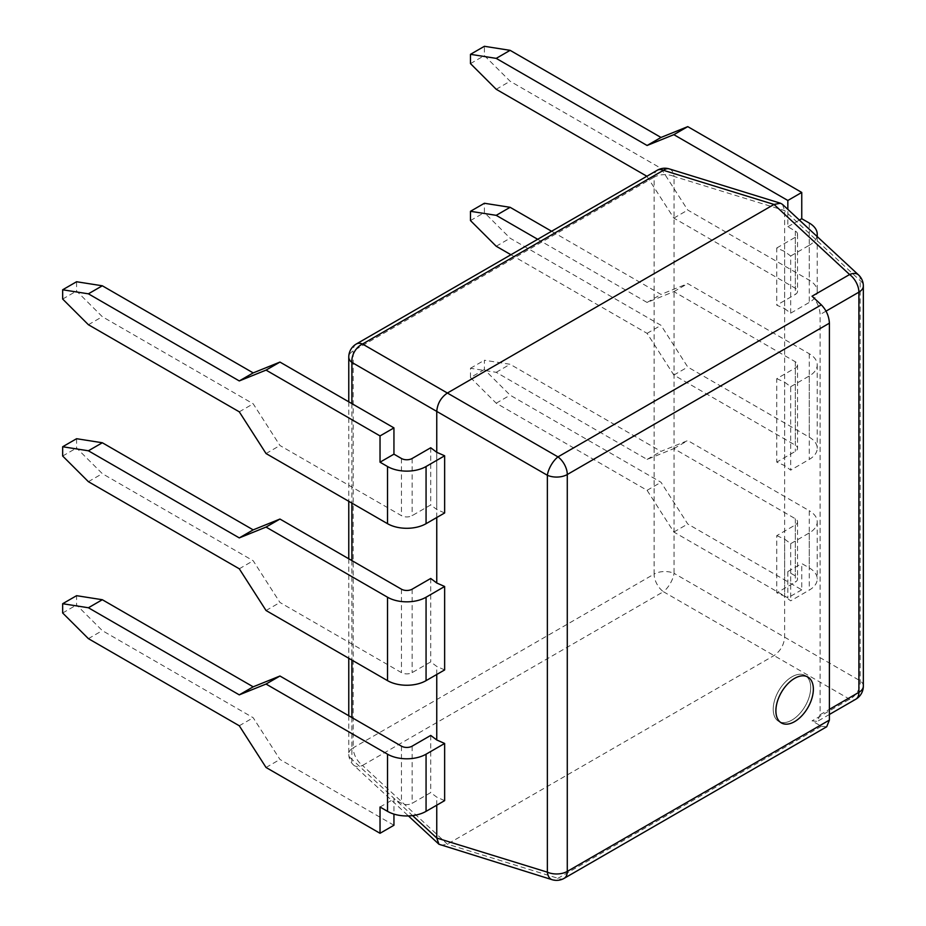 <?xml version="1.0" encoding="UTF-8"?>
<svg xmlns="http://www.w3.org/2000/svg" width="926" height="926" viewBox="0 0 926 926"><rect width="100%" height="100%" fill="white"/><g stroke="black" fill="none" stroke-linecap="round" stroke-linejoin="round"><path stroke-width="0.69" stroke-dasharray="4.63 3.47" d="M484.391 369.509L470.477 377.542L470.477 368.27L496.209 372.31L647.089 459.412L673.85 448.601L795.341 518.745A7.57 4.375 180 0 1 797.552 521.836A7.57 4.375 180 0 1 795.341 524.926L776.764 535.645L776.764 592.814L784.635 596.298L790.677 600.847L809.255 590.117A27.248 15.73 0 0 0 817.23 578.993A27.248 15.73 0 0 0 809.255 567.87L801.754 563.54L801.754 589.816L687.763 524L661.002 482.284L510.122 395.17L484.391 369.509L484.391 360.237L510.122 364.277L661.002 451.379L687.763 440.568L809.255 510.712L809.255 567.87M776.764 535.645L784.635 539.14L784.635 596.298M784.635 539.14L790.677 543.678L790.677 600.847M790.677 543.678L809.255 532.959A27.248 15.73 0 0 0 817.23 521.836A27.248 15.73 0 0 0 809.255 510.712M470.477 368.27L484.391 360.237M470.477 377.542L496.209 403.204L647.089 490.317L673.85 532.033L787.841 597.849L787.841 571.585L795.341 575.903A7.57 4.375 180 0 1 797.552 578.993A7.57 4.375 180 0 1 795.341 582.084L776.764 592.814M673.85 448.601L687.763 440.568M801.754 589.816L787.841 597.849M673.85 532.033L687.763 524M496.209 403.204L510.122 395.17M647.089 490.317L661.002 482.284M787.841 571.585L801.754 563.54M496.209 372.31L510.122 364.277M647.089 459.412L661.002 451.379M444.642 800.631L436.759 797.136L430.717 792.598L412.139 803.317A7.57 4.375 180 0 1 401.444 803.317L393.944 798.988L393.944 814.104M436.759 805.169L436.759 797.136M430.717 735.429L430.717 792.598M393.944 825.251L279.953 759.447L253.192 717.731L102.323 630.618L76.58 604.944L76.58 595.684M62.667 612.989L76.58 604.944M266.04 767.48L279.953 759.447M239.278 725.764L253.192 717.731M88.398 638.651L102.323 630.618M380.03 807.021L393.944 798.988M537.693 239.29L647.089 302.455L673.85 291.632L795.341 361.777A7.57 4.375 180 0 1 797.552 364.867A7.57 4.375 180 0 1 795.341 367.958L776.764 378.676L776.764 462.109L784.635 465.593L790.677 470.142L809.255 459.412A27.248 15.73 0 0 0 817.23 448.288A27.248 15.73 0 0 0 809.255 437.165L687.763 367.032L661.002 325.315L510.122 238.202L484.391 212.54L484.391 203.269M776.764 378.676L784.635 382.172L784.635 465.593M784.635 382.172L790.677 386.709L790.677 470.142M790.677 386.709L809.255 375.991A27.248 15.73 0 0 0 817.23 364.867A27.248 15.73 0 0 0 809.255 353.744L687.763 283.599L661.002 294.422L551.607 231.257M470.477 220.573L484.391 212.54M510.932 254.743L647.089 333.348L673.85 375.065L795.341 445.198A7.57 4.375 180 0 1 797.552 448.288A7.57 4.375 180 0 1 795.341 451.379L776.764 462.109M673.85 291.632L687.763 283.599M673.85 375.065L687.763 367.032M496.209 246.247L510.122 238.202M647.089 333.348L661.002 325.315M647.089 302.455L661.002 294.422M790.677 313.173L790.677 256.016L784.635 251.467L784.635 308.624L790.677 313.173L809.255 302.455A27.248 15.73 0 0 0 817.23 291.331A27.248 15.73 0 0 0 809.255 280.208L687.763 210.063L661.002 168.347L510.122 81.245L484.391 55.572L484.391 46.3M784.635 251.467L776.764 247.983L776.764 305.14L784.635 308.624M790.677 256.016L809.255 245.286L809.255 302.455M816.963 236.373A27.248 15.73 180 0 1 809.255 245.286M470.477 63.605L484.391 55.572M646.869 176.253L673.85 218.096L795.341 288.241A7.57 4.375 180 0 1 797.552 291.331A7.57 4.375 180 0 1 795.341 294.41L776.764 305.14M776.764 247.983L795.341 237.253A7.57 4.375 0 0 0 797.552 234.162A7.57 4.375 0 0 0 795.341 231.072L787.841 226.743L787.841 209.369M673.85 218.096L687.763 210.063M496.209 89.278L510.122 81.245M647.089 176.38L661.002 168.347M787.841 226.743L799.393 220.075M444.642 669.926L436.759 666.431L430.717 661.893L412.139 672.612A7.57 4.375 180 0 1 401.444 672.612L279.953 602.479L253.192 560.762L102.323 473.649L76.58 447.987L76.58 438.716M436.759 674.475L436.759 666.431M430.717 578.461L430.717 661.893M62.667 456.02L76.58 447.987M266.04 610.512L279.953 602.479M239.278 568.795L253.192 560.762M88.398 481.682L102.323 473.649M436.759 517.507L436.759 452.305L436.759 509.474L430.717 504.925L412.139 515.655A7.57 4.375 180 0 1 401.444 515.655L279.953 445.51L253.192 403.794L102.323 316.692L76.58 291.019L76.58 281.747M444.642 512.958L436.759 509.474M430.717 447.756L430.717 504.925M62.667 299.052L76.58 291.019M266.04 453.543L279.953 445.51M239.278 411.827L253.192 403.794M88.398 324.725L102.323 316.692M791.95 720.069A26.495 15.291 120 0 0 809.255 696.734A26.495 15.291 120 0 0 805.192 675.505A26.495 15.291 120 0 0 791.95 676.813A26.495 15.291 120 0 0 774.645 700.16A26.495 15.291 120 0 0 778.708 721.389A26.495 15.291 120 0 0 791.95 720.069A26.495 15.291 120 0 0 809.255 696.734A26.495 15.291 120 0 0 805.192 675.505A26.495 15.291 120 0 0 791.95 676.813A26.495 15.291 120 0 0 774.645 700.16A26.495 15.291 120 0 0 778.708 721.389A26.495 15.291 120 0 0 791.95 720.069M782.447 204.357L784.635 210.572L784.635 637.192C783.975 644.982 780.433 651.105 774.02 655.573L447.374 844.153L440.892 845.369M826.687 726.771L821.327 726.25L812.033 720.879L817.392 721.4L820.112 714.71L820.112 314.551C819.695 307.501 816.998 301.39 812.033 296.216M821.327 726.25L557.973 878.299A15.14 8.589 -72.8 0 1 552.116 879.7M858.483 274.883A15.14 8.589 -47.2 0 1 860.196 280.659L860.196 680.818A15.14 10.857 -60 0 1 849.593 699.199L812.033 720.879M564.142 878.346A15.14 8.739 -120 0 1 557.973 878.299L447.374 844.153L362.517 765.443A15.14 8.589 -47.2 0 1 353.616 765.096A15.14 8.589 -47.2 0 1 351.903 759.32L412.579 815.598M863.333 686.143A15.14 8.739 180 0 0 860.196 680.818L674.035 573.333A15.14 6.332 -60 0 1 663.421 591.714L849.593 699.199A15.14 8.739 -120 0 0 855.763 699.246M669.29 168.902A15.14 8.589 -72.8 0 1 674.035 176.438L784.635 210.572L860.196 280.659A15.14 8.739 180 0 1 863.333 285.984M809.255 532.959L809.255 590.117M795.341 518.745L795.341 575.903M795.341 524.926L795.341 582.084M412.139 746.159L412.139 803.317M401.444 746.159L401.444 803.317M809.255 375.991L809.255 459.412M809.255 353.744L809.255 437.165M795.341 361.777L795.341 445.198M795.341 367.958L795.341 451.379M809.255 223.039L809.255 280.208M795.341 231.072L795.341 288.241M795.341 237.253L795.341 294.41M412.139 589.191L412.139 672.612M401.444 589.191L401.444 672.612M412.139 458.486L412.139 515.655M401.444 458.486L401.444 515.655M348.766 715.752L348.766 754.007A15.14 8.739 0 0 1 353.2 747.826L353.2 350.919L654.115 177.19L654.115 574.097L353.2 747.826A15.14 8.739 -120 0 0 362.517 765.443L663.421 591.714A15.14 8.739 60 0 1 654.115 574.097A15.14 8.739 0 0 1 674.035 573.333L674.035 176.438A15.14 8.739 -0 0 0 654.115 177.19A15.14 8.739 -120 0 1 657.252 170.257M351.903 403.62L351.903 503.119M351.903 560.589L351.903 660.076M351.903 717.557L351.903 759.32A15.14 8.739 0 0 1 348.766 754.007A15.14 15.14 0 0 0 353.616 765.096L408.424 815.933M820.112 714.71L829.407 709.339M826.05 311.124L820.112 314.551M356.336 343.986A15.14 8.739 60 0 0 353.2 350.919A15.14 8.739 0 0 0 348.766 357.1M817.23 521.836L817.23 578.993M797.552 521.836L797.552 578.993M817.23 364.867L817.23 448.288M797.552 364.867L797.552 448.288M817.23 236.616L817.23 291.331M797.552 234.162L797.552 291.331M805.192 675.505L807.866 677.045L805.192 675.505M348.766 401.815L348.766 501.313M348.766 558.783L348.766 658.27M829.407 714.467L817.392 721.4M778.708 721.389L781.382 722.928L778.708 721.389"/><path stroke-width="1.39" d="M387.531 811.35A27.248 15.73 0 0 0 426.064 811.35L444.642 800.631L444.642 743.462L436.759 739.978L430.717 735.429L412.139 746.159A7.57 4.375 180 0 1 401.444 746.159L279.953 676.015L253.192 686.826L102.323 599.724L76.58 595.684L62.667 603.717L62.667 612.989L88.398 638.651L239.278 725.764L266.04 767.48L380.03 833.296L380.03 807.021L387.531 811.35L387.531 754.192A27.248 15.73 0 0 0 426.064 754.192L444.642 743.462M393.944 814.104L393.944 825.251L380.03 833.296M62.667 603.717L88.398 607.757L239.278 694.859L266.04 684.048L387.531 754.192M266.04 684.048L279.953 676.015M88.398 607.757L102.323 599.724M239.278 694.859L253.192 686.826M551.607 231.257L510.122 207.308L484.391 203.269L470.477 211.302L470.477 220.573L496.209 246.247L510.932 254.743M537.693 239.29L496.209 215.341L470.477 211.302M496.209 215.341L510.122 207.308M799.393 220.075L801.754 218.71L809.255 223.039A27.248 15.73 180 0 1 817.23 234.162A27.248 15.73 180 0 1 816.963 236.373M801.754 218.71L801.754 192.446L687.763 126.63L661.002 137.453L510.122 50.34L484.391 46.3L470.477 54.333L470.477 63.605L496.209 89.278L646.869 176.253M787.841 209.369L787.841 200.479L673.85 134.664L647.089 145.486L496.209 58.373L470.477 54.333M673.85 134.664L687.763 126.63M801.754 192.446L787.841 200.479M496.209 58.373L510.122 50.34M647.089 145.486L661.002 137.453M387.531 680.645A27.248 15.73 0 0 0 426.064 680.645L444.642 669.926L444.642 586.494L436.759 583.01L430.717 578.461L412.139 589.191A7.57 4.375 180 0 1 401.444 589.191L279.953 519.046L253.192 529.869L102.323 442.755L76.58 438.716L62.667 446.749L62.667 456.02L88.398 481.682L239.278 568.795L266.04 610.512L387.531 680.645L387.531 597.224A27.248 15.73 0 0 0 426.064 597.224L444.642 586.494M62.667 446.749L88.398 450.788L239.278 537.902L266.04 527.079L387.531 597.224M266.04 527.079L279.953 519.046M88.398 450.788L102.323 442.755M239.278 537.902L253.192 529.869M426.064 466.519A27.248 15.73 180 0 1 387.531 466.519L380.03 462.19L380.03 435.926L393.944 427.893L279.953 362.078L253.192 372.9L102.323 285.787L76.58 281.747L62.667 289.78L62.667 299.052L88.398 324.725L239.278 411.827L266.04 453.543L387.531 523.688A27.248 15.73 0 0 0 426.064 523.688L444.642 512.958L444.642 455.789L426.064 466.519L426.064 523.688M393.944 427.893L393.944 454.157L401.444 458.486A7.57 4.375 0 0 0 412.139 458.486L430.717 447.756L436.759 452.305L444.642 455.789M62.667 289.78L88.398 293.82L239.278 380.933L266.04 370.111L380.03 435.926M266.04 370.111L279.953 362.078M380.03 462.19L393.944 454.157M88.398 293.82L102.323 285.787M239.278 380.933L253.192 372.9M794.624 721.62A26.495 15.291 120 0 0 811.928 698.273A26.495 15.291 120 0 0 807.866 677.045A26.495 15.291 120 0 0 794.624 678.364A26.495 15.291 120 0 0 777.319 701.7A26.495 15.291 120 0 0 781.382 722.928A26.495 15.291 120 0 0 794.624 721.62A26.495 15.291 120 0 0 811.928 698.273A26.495 15.291 120 0 0 807.866 677.045A26.495 15.291 120 0 0 794.624 678.364A26.495 15.291 120 0 0 777.319 701.7A26.495 15.291 120 0 0 781.382 722.928A26.495 15.291 120 0 0 794.624 721.62M829.407 720.081L829.407 323.174L567.279 474.517L567.279 871.412L829.407 720.081L826.687 726.771L564.142 878.346A15.14 8.739 -120 0 0 567.279 871.412A15.14 8.739 -0 0 1 547.359 872.165L547.359 475.269A15.14 6.332 -60 0 1 557.973 456.888L821.327 304.839C826.293 310.013 828.99 316.125 829.407 323.174M436.759 452.305L436.759 411.41C437.419 403.62 440.961 397.497 447.374 393.029L774.02 204.449L780.502 203.234L782.447 204.357L858.483 274.883A15.14 8.589 -47.2 0 0 849.593 274.536L812.033 296.216L821.327 304.839M412.579 815.598L436.759 838.03L547.359 872.165A15.14 8.589 -72.8 0 0 552.116 879.7L438.947 844.246L436.759 838.03L436.759 805.169M436.759 739.978L436.759 674.475M436.759 583.01L436.759 517.507M829.407 709.339L858.9 692.324L858.9 292.165A15.14 8.739 60 0 0 849.593 274.536L774.02 204.449L663.421 170.303A15.14 8.739 -120 0 0 657.252 170.257L356.336 343.986A15.14 15.14 0 0 0 348.766 357.1A15.14 8.739 0 0 0 351.903 362.413A15.14 10.857 -60 0 1 362.517 344.032L557.973 456.888A15.14 8.739 -120 0 1 567.279 474.517A15.14 8.739 0 0 1 547.359 475.269L351.903 362.413L351.903 403.62M356.336 343.986A15.14 8.739 60 0 1 362.517 344.032L663.421 170.303A15.14 8.589 -72.8 0 1 669.29 168.902L780.502 203.234M426.064 754.192L426.064 811.35M426.064 597.224L426.064 680.645M387.531 466.519L387.531 523.688M351.903 503.119L351.903 560.589M351.903 660.076L351.903 717.557M858.483 274.883A15.14 15.14 0 0 1 863.333 285.984A15.14 8.739 180 0 1 858.9 292.165L826.05 311.124M863.333 686.143A15.14 8.739 180 0 1 858.9 692.324A15.14 8.739 -120 0 1 855.763 699.246A15.14 15.14 0 0 0 863.333 686.143L863.333 285.984M817.23 234.162L817.23 236.616M552.116 879.7A15.14 15.14 0 0 0 564.142 878.346M438.947 844.246L408.424 815.933M348.766 357.1L348.766 401.815M348.766 501.313L348.766 558.783M348.766 658.27L348.766 715.752M669.29 168.902A15.14 15.14 0 0 0 657.252 170.257M855.763 699.246L829.407 714.467"/></g></svg>
